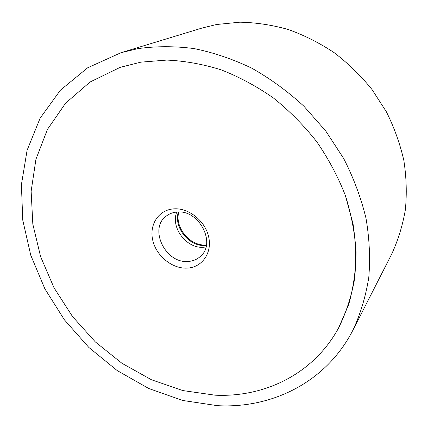 <?xml version="1.0" encoding="UTF-8"?>
<svg xmlns="http://www.w3.org/2000/svg" width="428" height="428" viewBox="0 0 428 428"><rect width="100%" height="100%" fill="white"/><g stroke="black" fill="none" stroke-linecap="round" stroke-linejoin="round"><path stroke-width="0.64" d="M217.461 405.674C271.823 408.644 326.382 382.407 353.127 329.779C360.569 313.66 365.78 296.24 368.77 277.521C370.375 258.245 369.444 238.455 365.972 218.141C361.029 197.8 353.598 177.914 343.684 158.499L325.74 130.984L303.934 106.246C287.728 91.351 270.33 78.65 251.728 68.154C232.72 59.059 213.47 52.532 193.98 48.562C174.629 46.08 155.926 46.106 137.869 48.642L120.98 52.708L87.649 67.801L60.418 90.169L40.114 118.208L27.103 150.249L21.4 184.714L22.764 220.153L30.768 255.254L44.876 288.846L64.457 319.893L88.831 347.429L117.224 370.584L148.794 388.517L182.574 400.448L217.461 405.674M120.98 52.708L202.048 28.045L216.568 24.503L239.905 22.186C255.965 22.518 272.08 24.958 288.253 29.5C304.249 35.24 319.55 42.961 334.166 52.66C348.167 63.392 360.777 75.67 371.996 89.489L386.345 111.735C394.22 127.501 400.052 143.744 403.845 160.452C406.429 177.208 406.932 193.659 405.348 209.811C402.614 225.588 398.035 240.408 391.604 254.28L353.127 329.779M140.876 62.146L166.781 60.081C184.73 60.883 202.856 64.136 221.153 69.844C239.3 76.944 256.725 86.328 273.422 97.996C289.44 110.847 303.88 125.425 316.736 141.727C328.479 158.788 338.024 176.716 345.38 195.51L353.063 223.978C355.935 243.034 356.412 261.551 354.496 279.532C351.276 296.968 345.968 313.125 338.569 328.014C313.344 374.233 264.392 397.521 215.129 395.188L182.777 390.561L151.368 379.716L121.932 363.276L95.374 341.956L72.498 316.522L54.03 287.798L40.612 256.682L32.822 224.144L31.137 191.268L35.941 159.248L47.438 129.411L65.596 103.169L90.083 82.005L120.166 67.351L140.876 62.146L120.166 67.351L90.083 82.005L65.596 103.169L47.438 129.411L35.941 159.248L31.137 191.268L32.822 224.144L40.612 256.682L54.03 287.798L72.498 316.522L95.374 341.956L121.932 363.276L151.368 379.716L182.777 390.561L215.129 395.188C264.392 397.521 313.344 374.233 338.569 328.014L348.542 304.998C353.33 288.36 355.845 270.785 356.08 252.274C354.94 233.442 351.372 214.519 345.38 195.51C338.024 176.716 328.479 158.788 316.736 141.727C303.88 125.425 289.44 110.847 273.422 97.996C256.725 86.328 239.3 76.944 221.153 69.844C202.856 64.136 184.73 60.883 166.781 60.081L140.876 62.146M206.403 244.928L205.911 244.96C190 246.351 174.33 227.295 178.829 212.021M206.323 245.405L205.344 245.479C189.219 246.892 173.436 227.348 178.348 212.021M187.887 261.46C165.224 263.546 148.377 228.178 166.535 215.873C169.52 213.652 172.982 212.39 176.924 212.074C198.827 209.26 216.632 243.174 200.459 256.361C196.992 259.518 192.803 261.219 187.887 261.46M205.97 246.967L203.402 247.256C186.549 248.754 170.419 227.514 176.748 212.09M186.801 268.131C171.976 268.752 156.316 255.891 152.775 240.365C149.019 224.855 158.472 209.939 173.591 208.875C188.646 207.564 205.445 221.025 208.741 237.23C212.261 253.419 201.668 267.741 186.801 268.131"/></g></svg>
